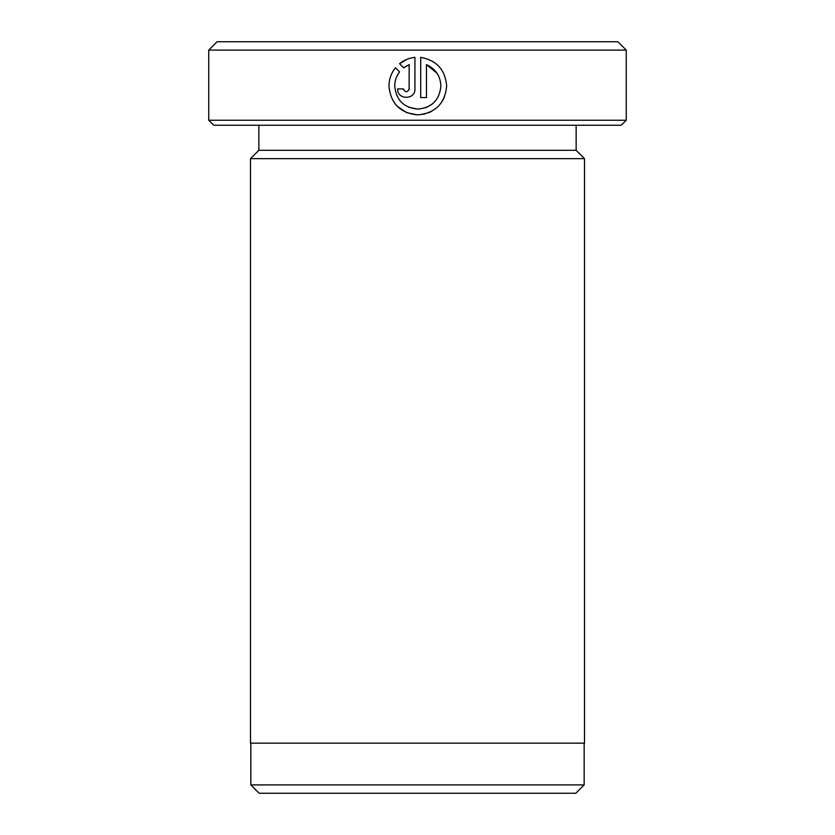 <?xml version="1.0" encoding="UTF-8"?>
<svg xmlns="http://www.w3.org/2000/svg" width="835" height="835" viewBox="0 0 835 835"><rect width="100%" height="100%" fill="white"/><g stroke="black" fill="none" stroke-linecap="round" stroke-linejoin="round"><path stroke-width="1.25" d="M397.293 106.316L406.541 112.589M406.676 112.652L417.5 114.886C400.142 113.028 390.634 103.415 388.964 86.036C389.026 79.221 391.197 73.136 395.477 67.781L399.579 71.893C396.395 76.068 394.778 80.786 394.736 86.036C396.072 99.918 403.66 107.611 417.5 109.114L408.639 107.214M432.144 104.135L426.455 107.433M426.393 107.464L418.972 109.082M417.5 109.114C431.685 107.892 439.481 100.2 440.89 86.036C440.421 75.985 435.62 68.856 426.466 64.65L426.466 97.58L420.694 97.58L420.694 57.344C436.674 60.277 445.326 69.848 446.662 86.036C444.909 103.707 435.192 113.32 417.5 114.886M417.552 114.886L425.098 113.957M428.647 112.777L431.779 111.285M442.101 101.599L444.439 97.142M446.662 86.036C445.347 69.869 436.695 60.297 420.694 57.344M626.25 120.24L621.24 125.25L213.76 125.25L208.75 120.24L626.25 120.24L626.25 50.1L208.75 50.1L208.75 120.24M575.816 793.25L259.184 793.25L250.834 784.9L584.166 784.9L575.816 793.25M208.75 50.1L217.1 41.75L617.9 41.75L626.25 50.1M258.85 125.25L258.85 150.3L576.15 150.3L584.5 158.65L250.5 158.65L250.5 743.15L584.5 743.15L584.5 158.65M409.16 88.927L409.16 64.65L403.66 67.812L399.558 63.71C404.025 60.089 409.15 57.959 414.932 57.344L414.932 88.927C415.433 100.085 397.116 100.085 397.617 88.927L403.389 88.927C405.309 92.643 407.23 92.643 409.16 88.927L408.941 90.023M403.66 67.812L409.16 64.65M406.728 59.41L399.558 63.71M403.462 89.554L403.389 88.927M426.466 64.65L436.966 73.167M584.166 743.15L584.166 784.9M576.15 150.3L576.15 125.25M258.85 150.3L250.5 158.65M250.834 743.15L250.834 784.9"/></g></svg>

